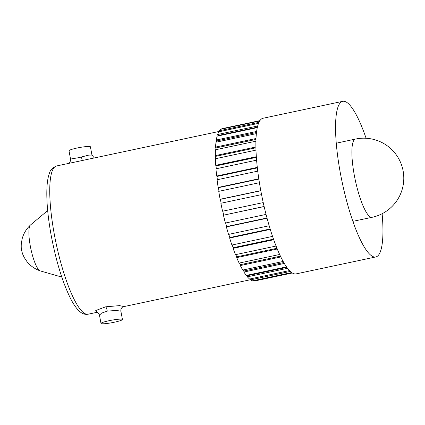 <?xml version="1.0" encoding="UTF-8"?>
<svg xmlns="http://www.w3.org/2000/svg" width="425" height="425" viewBox="0 0 425 425"><rect width="100%" height="100%" fill="white"/><g stroke="black" fill="none" stroke-linecap="round" stroke-linejoin="round"><path stroke-width="0.64" d="M96.799 312.221L95.742 310.521L105.682 306.813L119.552 305.618L123.813 306.568M122.421 319.478A10.891 1.259 169.5 0 0 109.135 320.694A10.891 1.259 169.5 0 0 101.001 323.452A10.891 1.259 169.5 0 0 114.288 322.235A10.891 1.259 169.5 0 0 122.421 319.478L120.881 311.185L116.588 310.489L107.35 311.068L101.495 313.183L99.477 315.153C98.467 312.003 95.912 312.04 96.592 312.189M91.189 158.615L56.583 165.968A75.777 16.543 78 0 0 54.395 234.722A75.777 16.543 78 0 0 88.071 314.213C84.83 314.792 81.717 313.592 78.726 310.606C75.926 307.817 73.127 303.652 70.338 298.1C62.486 282.014 56.127 261.242 51.255 235.79C47.786 216.792 46.346 200.738 46.947 187.611C47.249 181.544 48.105 176.699 49.507 173.071C50.235 169.989 52.594 167.62 56.583 165.968M70.539 159.056L78.912 157.638L88.761 155.114L91.949 155.088L94.345 157.946M91.949 155.088L90.413 146.8A10.891 1.259 169.5 0 0 77.132 148.012A10.891 1.259 169.5 0 0 68.999 150.769L70.534 159.056C70.566 158.844 71.203 161.208 68.76 163.227L68.17 163.524M253.523 280.659L253.592 281.031A77.881 17 78 0 0 254.734 280.962L292.299 272.983M250.484 278.858L250.644 279.852A77.881 17 78 0 0 252.647 280.845L291.662 272.558M286.822 267.362L247.265 275.761L247.398 276.829A77.881 17 78 0 0 249.592 279.05L289.452 270.582M247.265 275.761A76.728 16.75 -102 0 1 246.872 275.288M283.762 262.554L243.854 271.033L243.934 272.027A77.881 17 78 0 0 246.266 275.421L286.482 266.879M243.854 271.033A76.728 16.75 -102 0 1 243.196 269.955M280.426 256.153L240.311 264.674L240.337 265.572A77.881 17 78 0 0 242.744 270.05L283.151 261.471M240.311 264.674A76.728 16.75 -102 0 1 239.488 263.001M276.967 248.29L236.725 256.838L236.698 257.619A77.881 17 78 0 0 239.126 263.08L279.634 254.474M236.725 256.838A76.728 16.75 -102 0 1 235.801 254.602M273.503 239.158L233.182 247.722L233.102 248.365A77.881 17 78 0 0 235.487 254.671L276.069 246.048M233.182 247.722A76.728 16.75 -102 0 1 232.209 244.97M270.151 228.969L229.771 237.548L229.638 238.037A77.881 17 78 0 0 231.928 245.028L272.553 236.401M229.771 237.548A76.728 16.75 -102 0 1 228.793 234.345M266.99 217.982L226.578 226.567L226.398 226.892A77.881 17 78 0 0 228.533 234.403L269.184 225.765M226.578 226.567A76.728 16.75 -102 0 1 225.633 222.992M264.106 206.465L223.454 215.204A77.881 17 78 0 0 225.383 223.045L266.05 214.407M223.678 215.05A76.728 16.75 -102 0 1 222.801 211.183M261.561 194.618L220.883 203.256A77.881 17 78 0 0 222.557 211.236L263.229 202.597M221.133 203.203A76.728 16.75 -102 0 1 220.394 199.352L220.123 199.267A77.881 17 78 0 1 218.748 191.346L259.415 182.713M219.002 191.292A76.728 16.75 -102 0 1 218.445 187.696L218.142 187.436A77.881 17 78 0 1 217.101 179.77L257.752 171.137M217.366 179.711A76.728 16.75 -102 0 1 216.994 176.46L216.67 176.035A77.881 17 78 0 1 215.98 168.81L256.599 160.183M216.267 168.746A76.728 16.75 -102 0 1 216.07 165.92L215.73 165.336A77.881 17 78 0 1 215.417 158.732L255.988 150.115M215.741 158.663A76.728 16.75 -102 0 1 215.698 156.342L215.358 155.614A77.881 17 78 0 1 215.422 149.791L255.919 141.19M215.799 149.712A76.728 16.75 -102 0 1 215.889 147.953L215.549 147.098A77.881 17 78 0 1 215.996 142.2L256.376 133.625M216.468 142.099A76.728 16.75 -102 0 1 216.644 140.962L216.314 140.006A77.881 17 78 0 1 217.127 136.154L257.3 127.622M217.781 136.016A76.728 16.75 -102 0 1 217.935 135.548L217.621 134.507A77.881 17 78 0 1 218.785 131.798L258.543 123.351M219.672 131.607L219.449 130.741A77.881 17 78 0 1 220.931 129.237L259.691 121.003M221.802 129.051L221.744 128.796A77.881 17 78 0 1 222.371 128.605L259.935 120.626M292.092 272.855L253.592 281.031M290.302 271.432L250.644 279.852M287.523 268.303L247.398 276.829M284.288 263.457L243.934 272.027M280.819 256.971L240.337 265.572M277.259 249.002L236.698 257.619M273.711 239.737L233.102 248.365M270.284 229.404L229.638 238.037M267.065 218.259L226.398 226.892M264.127 206.566L223.454 215.204M260.796 190.628L220.123 199.267M258.804 178.803L218.142 187.436M257.306 167.402L216.67 176.035M256.333 156.713L215.73 165.336M255.903 147.002L215.358 155.614M256.015 138.508L215.549 147.098M256.636 131.442L216.314 140.006M257.693 125.997L217.621 134.507M258.974 122.347L219.449 130.741M259.887 120.695L221.744 128.796M366.095 138.258A79.555 17.367 78 0 0 342.725 101.331L263.054 118.251A79.555 17.367 78 0 0 260.759 190.437A79.555 17.367 78 0 0 296.113 273.886L375.78 256.966A79.555 17.367 78 0 0 382.123 213.727M342.725 101.331A79.555 17.367 78 0 0 341.11 102.08A79.555 17.367 78 0 0 340.43 173.512A79.555 17.367 78 0 0 374 256.934A79.555 17.367 78 0 0 375.78 256.966M47.669 210.566L30.457 225.006A23.614 5.153 78 0 0 30.388 225.069A23.614 5.153 78 0 0 30.324 246.155A23.614 5.153 78 0 0 40.115 270.863A23.614 5.153 78 0 0 40.205 270.89L61.8 277.084M257.401 127.165L217.935 135.548M256.503 132.499L216.644 140.962M255.977 139.437L215.889 147.953M255.919 147.799L215.698 156.342M256.381 157.362L216.07 165.92M257.364 167.886L216.994 176.46M258.852 179.111L218.445 187.696M260.817 190.767L220.394 199.352M105.682 306.813A4.207 0.951 -102.1 0 1 107.27 311.084M82.328 160.666L81.419 157.064M371.03 217.244A39.992 8.728 78 0 0 372.093 217.303A39.992 8.728 78 0 0 372.098 217.303A39.992 39.992 0 0 0 375.259 139.867A39.992 39.992 0 0 0 355.481 139.065A39.992 8.728 78 0 0 355.475 139.065A39.992 8.728 78 0 0 354.328 175.35A39.992 8.728 78 0 0 371.03 217.244M88.071 314.213L97.07 312.301M123.16 306.76L250.617 279.687M91.189 158.621L219.603 131.341M352.862 221.34L372.093 217.303M336.265 143.193L355.475 139.065M40.115 270.863C34.728 268.903 30.345 265.811 26.956 261.593L24.108 257.3L22.562 253.884L21.574 250.309C21.239 249.008 21.144 246.893 21.271 243.961L22.132 238.887C23.513 233.654 26.265 229.048 30.388 225.069M101.001 323.452L99.466 315.153M120.881 311.185C120.647 309.464 121.226 308.082 122.613 307.052L123.255 306.723"/></g></svg>

